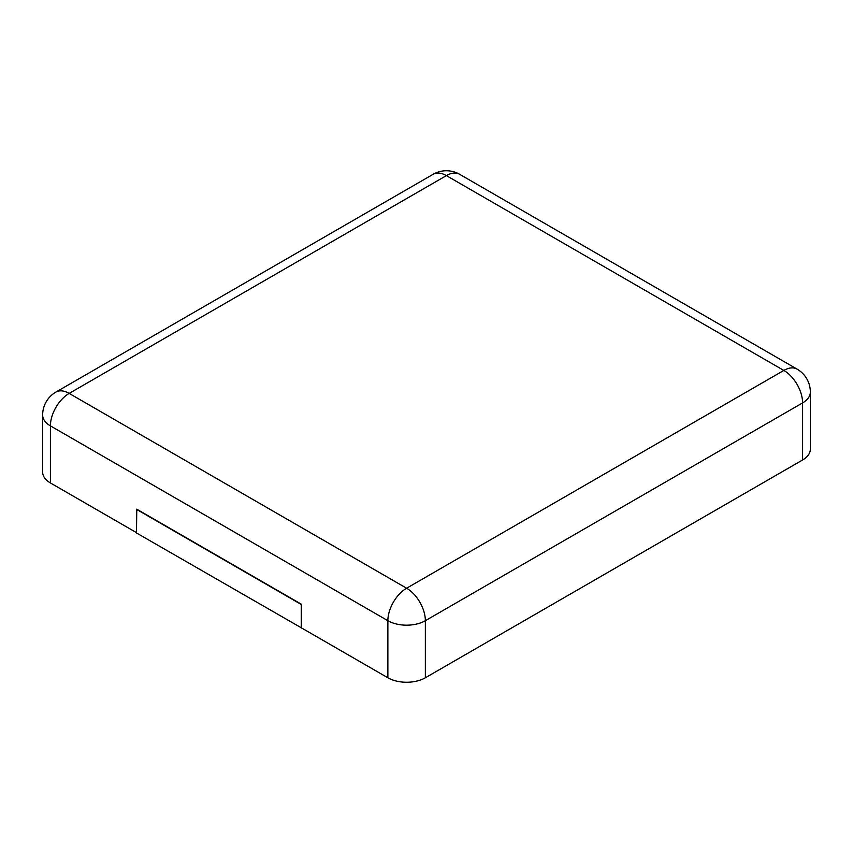 <?xml version="1.0" encoding="UTF-8"?>
<svg xmlns="http://www.w3.org/2000/svg" width="853" height="853" viewBox="0 0 853 853"><rect width="100%" height="100%" fill="white"/><g stroke="black" fill="none" stroke-linecap="round" stroke-linejoin="round"><path stroke-width="1.28" d="M802.588 459.98L802.588 402.915A26.518 15.311 180 0 0 810.35 392.092L810.35 449.158A26.518 15.311 180 0 1 802.588 459.98L425.359 677.772L425.359 620.696A26.518 15.311 180 0 1 387.87 620.696L50.412 425.871A26.518 15.311 180 0 1 42.65 415.048L42.65 472.114A26.518 15.311 180 0 0 50.412 482.947L136.48 532.635M301.514 627.915L136.48 532.965L136.768 509.177L301.514 604.297L301.514 627.915L387.87 677.772A26.518 15.311 0 0 0 425.359 677.772M301.237 628.075L301.237 604.468L136.48 509.348M387.87 677.772L387.87 620.696A26.518 15.311 120 0 1 406.614 588.229A26.518 15.311 60 0 1 425.359 620.696L802.588 402.915A26.518 15.311 60 0 0 783.832 370.437L406.614 588.229L69.168 393.404L446.386 175.611L783.832 370.437A26.518 15.311 -60 0 1 797.097 369.125L459.639 174.3A26.518 26.518 0 0 0 433.132 174.3A26.518 15.311 -120 0 1 446.386 175.611A26.518 15.311 -60 0 1 459.639 174.3M50.412 482.947L50.412 425.871A26.518 15.311 120 0 1 69.168 393.404A26.518 15.311 -120 0 0 55.903 392.081L433.132 174.3M810.35 392.092A26.518 26.518 0 0 0 797.097 369.125M55.903 392.081A26.518 26.518 0 0 0 42.65 415.048"/></g></svg>
